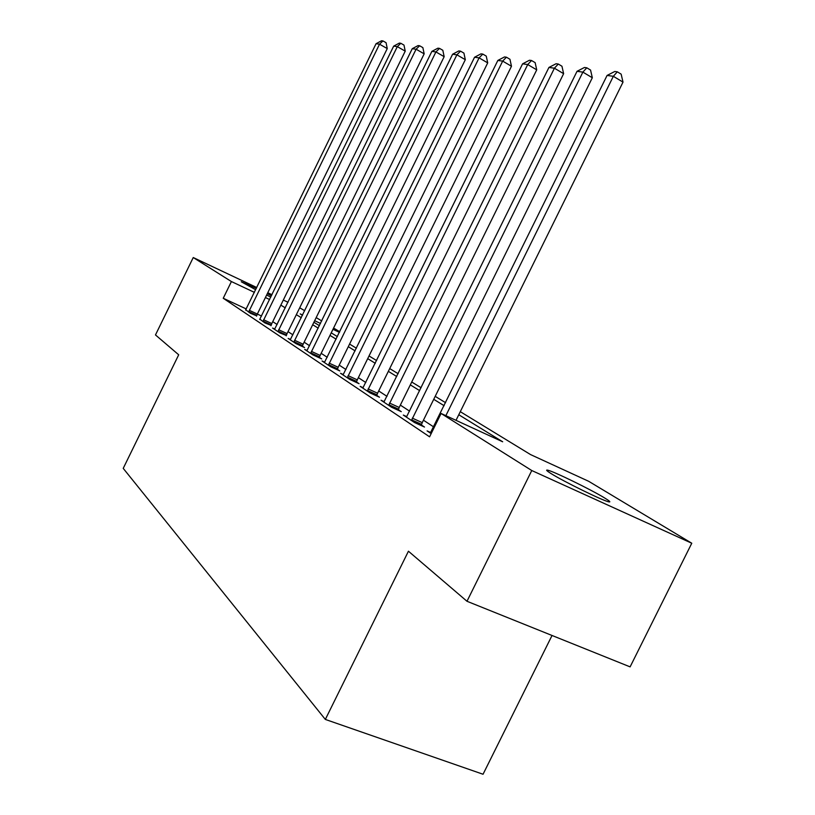 <?xml version="1.0" encoding="UTF-8"?>
<svg xmlns="http://www.w3.org/2000/svg" width="815" height="815" viewBox="0 0 815 815"><rect width="100%" height="100%" fill="white"/><g stroke="black" fill="none" stroke-linecap="round" stroke-linejoin="round"><path stroke-width="1.22" d="M551.032 473.546C546.845 470.927 545.653 469.786 547.486 470.133C552.641 470.856 591.211 489.662 604.822 498.087C609.63 501.031 610.965 502.285 608.846 501.857C603.426 501.001 563.562 481.482 551.032 473.546M255.696 289.733L241.26 281.766L256.389 288.327M267.3 293.665L271.466 295.774M552.04 635.476L483.051 774.25L325.338 719.431L123.228 468.37L178.699 354.79L155.482 334.945L193.247 257.54L256.776 287.532M299.696 307.795L304.728 310.719M316.189 317.606L321.742 320.937M333.59 328.048L339.763 331.756M460.292 411.677L530.575 454.597L588.675 481.298L691.772 543.238L531.767 470.53L441.098 413.48L502.672 441.781L458.784 414.743M531.767 470.53L466.985 601.276L630.107 666.874L691.772 543.238M246.283 308.946L223.239 298.259L429.587 436.82L441.098 413.48M433.672 426.907L423.433 420.204M409.558 411.127L400.348 405.106M386.993 396.365L378.7 390.945M365.823 382.53L358.366 377.651M345.947 369.521L339.223 365.13M327.233 357.286L321.181 353.323M309.578 345.733L304.138 342.178M292.911 334.833L288.011 331.634M277.131 324.513L272.74 321.64M261.554 316.037L257.316 314.07M245.753 309.792L250.429 313.296L256.644 315.812M259.883 319.174L264.794 322.862L271.1 325.389M274.767 329.056L272.577 328.048L279.953 332.958L286.33 335.485M290.476 339.488L288.164 338.419L295.957 343.604L304.565 347.567L302.406 346.141M307.092 350.511L304.637 349.38L312.879 354.871L321.691 358.916L319.409 357.408M324.665 362.176L322.068 360.984L330.798 366.801L339.824 370.937L337.4 369.327M343.309 374.554L340.548 373.29L349.818 379.454L359.058 383.682L356.491 381.98M363.123 387.696L360.169 386.351L370.03 392.912L379.505 397.231L376.774 395.418M384.201 401.683L381.053 400.247L391.557 407.245L401.275 411.656L398.362 409.721M406.318 417.066L406.685 416.577L403.313 415.069L414.529 422.537L424.503 427.04L421.386 424.982M430.707 432.531L427.101 430.901L431.166 433.611M267.768 292.728L271.986 294.714M283.314 300.063L288.021 302.284M466.985 601.276L408.437 551.215L325.338 719.431M223.239 298.259L231.409 281.552L193.247 257.54M270.845 297.047L266.627 295.061M269.633 299.533L265.405 297.536M254.412 292.371L231.409 281.552M444.124 405.707L433.733 399.309M419.654 390.64L410.312 384.874M396.752 376.53L388.348 371.345M375.287 363.307L367.708 358.641M355.116 350.878L348.29 346.67M336.116 339.172L329.983 335.393M318.207 328.139L312.685 324.737M301.295 317.718L296.334 314.661M285.291 307.866L280.839 305.116M302.61 315.038L300.215 313.907L302.487 315.293M313.897 322.271L319.439 325.654M331.226 332.856L337.379 336.605M349.574 344.062L356.41 348.229M369.032 355.941L376.622 360.576M389.713 368.574L398.138 373.718M411.718 382.011L421.09 387.726M435.2 396.345L445.611 402.702M339.458 332.367L332.968 329.311M320.509 323.453L314.672 320.713M249.298 310.311L257.336 314.04L387.257 48.584L379.515 44.193L248.606 312.094M376.061 43.715L381.573 40.75L382.969 40.933L379.515 44.193L376.061 43.715L245.57 310.067M257.336 314.04L256.542 316.139M382.969 40.933L386.065 42.696L387.257 48.584M263.591 319.755L271.803 323.565L405.228 51.141L397.312 46.638L262.888 321.589M393.676 46.139L399.36 43.093L400.827 43.287L397.312 46.638L393.676 46.139L259.679 319.46M271.803 323.565L270.988 325.735M400.827 43.287L403.985 45.09L405.228 51.141M278.659 329.729L287.053 333.6L424.167 53.841L416.088 49.216L277.935 331.613M412.258 48.686L418.105 45.569L419.654 45.772L416.088 49.216L412.258 48.686L274.553 329.362M287.053 333.6L286.218 335.841M419.654 45.772L422.873 47.616L424.167 53.841M294.561 340.242L303.139 344.205L444.165 56.683L435.923 51.936L293.818 342.188M431.869 51.376L437.899 48.177L439.53 48.391L435.923 51.936L431.869 51.376L290.252 339.814M303.139 344.205L302.284 346.518M439.53 48.391L442.82 50.285L444.165 56.683M311.371 351.367L320.152 355.411L465.314 59.689L456.889 54.819L310.617 353.364M452.6 54.228L458.825 50.927L460.546 51.162L456.889 54.819L452.6 54.228L306.848 350.858M320.152 355.411L319.276 357.816M460.546 51.162L463.918 53.107L465.314 59.689M329.179 363.144L338.174 367.27L487.716 62.877L479.098 57.865L328.404 365.202M474.554 57.244L480.982 53.851L482.816 54.096L479.098 57.865L474.554 57.244L324.411 362.543M338.174 367.27L337.267 369.765M482.816 54.096L486.249 56.103L487.716 62.877M348.066 375.634L357.276 379.851L511.474 66.26L502.672 61.105L347.272 377.763M497.843 60.442L504.495 56.948L506.431 57.203L502.672 61.105L497.843 60.442L343.034 374.941M357.276 379.851L356.349 382.439M506.431 57.203L509.946 59.271L511.474 66.26M368.136 388.918L377.579 393.227L536.728 69.846L527.723 64.538L367.331 391.108M522.588 63.835L529.475 60.239L531.533 60.514L527.723 64.538L522.588 63.835L362.818 388.113M377.579 393.227L376.622 395.917M531.533 60.514L535.139 62.643L536.728 69.846M389.509 403.048L399.187 407.459L563.623 73.676L554.404 68.205L388.684 405.32M548.933 67.451L556.064 63.743L558.275 64.039L554.404 68.205L548.933 67.451L383.875 402.121M399.187 407.459L398.199 410.261M558.275 64.039L561.953 66.229L563.623 73.676M412.309 418.136L422.231 422.639L592.322 77.751L582.878 72.117L411.453 420.489M577.03 71.312L584.447 67.482L586.8 67.798L582.878 72.117L577.03 71.312L406.685 416.577M422.231 422.639L421.223 425.562M586.8 67.798L590.559 70.059L592.322 77.751M456.013 420.336L623.006 82.121L613.338 76.294L445.856 415.67M607.083 75.438L614.785 71.486L617.301 71.822L613.338 76.294L607.083 75.438L430.32 433.04M617.301 71.822L621.152 74.145L623.006 82.121M248.758 311.625L256.796 315.354M263.041 321.11L271.252 324.91M278.088 331.114L286.483 334.996M293.981 341.679L302.569 345.631M310.78 352.844L319.572 356.878M328.577 364.662L337.573 368.788M347.445 377.202L356.654 381.42M367.504 390.538L376.938 394.837M388.857 404.729L398.535 409.13M411.636 419.868L421.569 424.36M547.486 470.133L547.13 470.856"/></g></svg>
